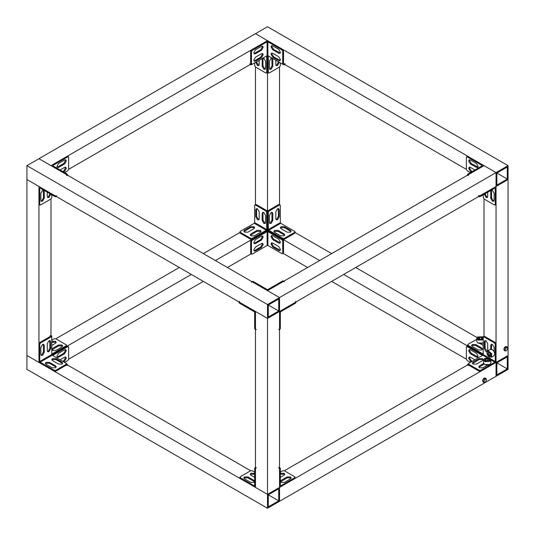 <?xml version="1.0" encoding="UTF-8"?>
<svg xmlns="http://www.w3.org/2000/svg" width="535" height="535" viewBox="0 0 535 535"><rect width="100%" height="100%" fill="white"/><g stroke="black" fill="none" stroke-linecap="round" stroke-linejoin="round"><path stroke-width="0.8" d="M508.069 369.357L508.069 355.467L496.045 362.409L496.045 376.299L508.069 369.357M281.932 253.61L282.734 253.149L282.734 241.111L281.932 239.72L267.901 231.622L267.901 245.511L281.932 253.61L283.537 252.687L283.537 240.65L282.734 239.259L284.339 239.259L294.765 233.24L294.765 231.387L280.735 223.289L268.704 230.231L282.734 238.336L284.339 238.336L294.765 232.317L331.653 253.61M355.708 267.5L477.073 337.572M267.5 230.873L267.146 230.257L319.622 260.558M343.677 274.442L483.098 354.939M495.691 362.208L496.045 362.409L496.045 376.299L279.531 501.308L279.531 487.418L496.045 362.409L496.045 186.474L508.069 179.533L508.069 165.643L496.045 172.591L496.045 186.474L508.069 179.533L508.069 355.467L496.045 362.409L495.691 362.208L496.045 362.409M283.537 252.687L282.734 253.149L307.592 267.5M331.653 281.39L466.373 359.172L467.175 360.563L470.385 362.409M496.848 362.877L507.274 368.896L507.274 356.858L496.848 362.877L496.848 374.915L507.274 368.896M267.901 231.622L267.099 231.622L252.266 240.188L251.463 241.573L251.463 253.61L227.408 267.5M203.347 281.39L68.627 359.172L68.627 347.135L67.022 346.205L68.627 347.135M267.146 230.257L267.5 230.465L215.378 260.558M191.323 274.442L51.902 354.939M240.235 231.387L240.235 232.317L250.661 238.336L252.266 238.336L266.296 230.231L254.265 223.289L240.235 231.387L240.235 232.317L203.347 253.61M179.292 267.5L55.794 338.802L54.196 338.802L51.788 340.186M279.531 467.042L280.333 468.433L280.333 485.566L280.735 485.793L280.333 485.566L280.735 485.793L294.765 477.695L294.765 476.765L284.339 470.746L468.78 364.261L479.206 370.28L480.805 370.28L494.842 362.182L495.243 361.486L495.243 344.353L494.44 342.968L484.014 336.95L484.014 198.98L494.44 204.999L495.243 204.537L495.243 188.327L494.842 188.099L480.009 196.666L478.404 196.666M279.531 487.418L279.531 501.308L267.5 508.25L267.5 318.425L496.045 186.474L496.045 172.591L255.469 33.692L38.955 158.701L279.531 297.594L496.045 172.591L484.014 165.643L267.5 290.645L279.531 297.594L279.531 311.484L279.531 297.594L267.5 304.535L267.5 318.425L279.531 311.484L279.531 487.418L267.5 494.36L279.531 487.418M52.189 355.233L51.788 354.538L51.788 337.411L50.183 336.482L39.757 342.5L38.955 343.891L38.955 361.025L40.158 363.104L54.196 371.21L55.794 371.21L66.22 365.191L66.22 363.339L52.189 355.233L40.158 362.182L54.196 370.28L55.794 370.28L66.22 364.261L250.661 470.746L240.235 476.765L240.235 477.695L254.265 485.793L254.667 485.566L254.667 468.433L255.469 467.042M267.5 508.25L26.931 369.357L26.931 355.467L267.5 494.36L255.469 487.418L255.469 311.484L267.5 318.425L26.931 179.533L38.955 186.474L38.955 362.409L39.309 362.208M268.302 494.821L278.728 500.84L278.728 488.803L268.302 494.821L268.302 506.859L278.728 500.84M255.469 243.545L261.488 240.068L263.187 237.119L262.692 236.015L261.488 236.136L255.469 239.606L253.771 242.556L254.265 243.659L255.469 243.545L254.667 243.077L260.685 239.606L262.391 236.657L262.224 235.902M250.661 253.149L252.266 254.078L250.661 253.149L250.661 241.111L251.463 241.573M267.901 245.511L267.099 245.511L252.266 254.078M261.488 243.545L255.469 247.016L253.771 249.965L254.265 251.069L255.469 250.948L261.488 247.478L263.187 244.528L262.692 243.425L261.488 243.545M240.235 233.24L240.235 232.317L240.235 233.24L250.661 239.259L252.266 239.259L266.296 231.16L251.463 239.72L250.661 241.111M253.931 243.311L254.667 243.077M262.224 243.311L262.391 244.06L260.685 247.016L254.667 250.487L255.469 250.948M253.931 250.721L254.667 250.487M272.71 239.606L278.728 243.077L279.932 243.198L280.434 242.094L278.728 239.145L272.71 235.674L271.506 235.554L271.011 236.657L272.71 239.606L273.512 239.145L280.266 242.85M272.71 247.016L278.728 250.487L279.932 250.607L280.434 249.504L278.728 246.555L272.71 243.077L271.506 242.957L271.011 244.06L272.71 247.016L273.512 246.555L280.266 250.253M282.734 238.336L282.734 239.259L268.704 231.16L282.734 239.259L281.932 239.72M271.974 235.44L271.813 236.189L273.512 239.145M271.974 242.85L271.813 243.599L273.512 246.555M280.735 223.289L280.333 222.593L280.333 205.46L278.728 204.537L268.302 210.556L267.5 211.947L267.5 229.074L266.296 231.16L268.704 231.16L267.5 229.074L267.5 211.947L266.697 210.556L265.895 211.017L255.469 204.999L255.469 67.029L265.895 73.048L266.697 72.586L266.697 56.382L266.296 56.148L251.463 64.715L249.858 64.715M470.385 353.729L476.397 357.206L477.601 357.32L478.103 356.216L476.397 353.267L470.385 349.796L469.175 349.676L468.68 350.779L470.385 353.729L471.188 353.267L477.936 356.972M482.008 355.701L482.008 355.233L482.008 355.701L482.008 355.233L467.175 346.673L466.373 347.135L466.373 359.172M483.078 354.972L467.978 346.205L466.373 347.135M474.893 359.808L470.385 357.206L469.175 357.086L468.68 358.189L470.385 361.138L471.482 361.774M469.65 349.562L469.483 350.318L471.188 353.267M472.285 361.312L471.188 360.677L470.385 361.138M469.65 356.972L469.483 357.721L471.188 360.677M467.175 365.191L468.774 363.339M467.978 365.652L468.78 364.261L468.78 365.191L479.206 371.21L480.805 371.21L494.842 363.104L496.045 361.025L496.045 343.891L495.243 342.5L494.44 342.968M62.715 361.312L63.812 360.677L64.615 361.138L66.32 358.189L65.825 357.086L64.615 357.206L60.107 359.808M64.615 361.138L63.518 361.774M64.615 362.409L67.825 360.563L68.627 359.172M52.992 355.701L52.992 355.233L52.992 355.701L52.992 355.233L67.825 346.673M58.603 357.206L64.615 353.729L66.32 350.779L65.825 349.676L64.615 349.796L58.603 353.267L56.897 356.216L57.399 357.32L58.603 357.206L57.8 356.738L63.812 353.267L65.517 350.318L65.35 349.562M51.888 354.906L67.022 346.205M63.812 360.677L65.517 357.721L65.35 356.972M57.064 356.972L57.8 356.738M66.226 363.339L67.825 365.191M67.022 363.8L66.22 364.261L67.022 365.652M50.985 335.097L51.788 336.482L51.788 353.615L52.189 353.849L51.788 353.615L52.189 353.849L66.22 345.744L66.22 346.673L51.922 354.972M280.333 205.46L279.531 204.999L279.531 67.029L280.333 65.638L280.333 62.862M267.854 230.257L267.5 230.465L267.5 55.593M267.901 41.797L267.901 55.687L281.932 63.785L282.734 63.324L282.734 51.286L281.932 49.902L267.901 41.797L267.099 41.797L252.266 50.364L251.463 51.748L251.463 63.792L249.858 63.785M263.153 58.114L262.986 58.87L262.19 59.331L262.19 66.28L263.889 69.229L265.099 69.349L265.594 68.246L265.594 61.298L263.889 58.348L262.759 58.195M262.19 59.331L262.618 58.275M265.895 73.048L267.5 72.125L267.5 55.921L267.5 72.125L269.105 73.048L279.531 67.029M254.667 62.862L254.667 65.638L255.469 67.029M255.77 62.227L257.475 65.524L258.679 65.644L259.181 64.541L259.181 60.261M262.986 58.87L262.986 65.812L264.691 68.768L265.427 68.995M256.573 61.766L258.278 65.063L259.014 65.297M266.697 56.382L266.296 56.148L266.697 56.382M51.788 337.411L50.985 336.95L50.985 198.98L51.788 197.589L51.788 194.814M38.955 362.409L26.931 355.467L26.931 165.643L267.5 304.535M491.698 344.239L491.531 344.995L490.729 345.456L490.729 349.241M490.729 345.456L491.23 344.353L492.434 344.473L494.139 347.422L494.139 351.629M495.243 342.5L484.817 336.482L483.212 337.411L484.014 336.02M484.817 336.482L483.212 337.411L483.212 354.538L482.811 355.233L468.78 363.339L468.78 365.191M487.713 350.873L487.726 343.717L486.021 340.768L484.817 340.648L484.315 341.751L484.315 348.693L486.021 351.649L487.031 351.849M491.531 344.995L491.531 349.322M487.224 351.361L485.118 348.231L485.118 341.29L484.315 341.751M485.285 340.534L485.118 341.29M483.633 363.446L479.507 365.826L478.798 366.809L479.507 367.792L482.911 367.792L487.405 365.198M468.78 363.339L468.78 364.261L467.978 363.8M479.106 358.651L473.087 362.121L472.385 363.104L473.087 364.088L476.498 364.088L482.51 360.617L483.219 359.634L482.51 358.651L479.106 358.651L479.106 359.573L472.519 363.566M484.101 364.101L478.939 367.271M483.078 360.095L482.51 359.573L479.106 359.573M495.336 186.882L495.691 187.089L494.842 187.17L480.009 195.736L478.404 195.736M491.698 190.065L491.531 190.821L490.729 191.283L490.729 198.224L492.434 201.18L493.638 201.294L494.139 200.19L494.139 193.249L492.434 190.299L491.304 190.139M490.729 191.283L491.163 190.219M494.44 204.999L496.045 204.069L496.045 187.865L495.691 187.089M483.212 194.814L483.212 197.589L484.014 198.98M484.315 194.172L486.021 197.475L487.224 197.596L487.726 196.492L487.726 192.205M491.531 190.821L491.531 197.763L493.237 200.712L493.972 200.946M485.118 193.71L486.823 197.014L487.559 197.241M495.243 188.327L494.842 188.099L495.243 188.327M483.225 382.11L482.57 380.92L483.038 379.302L484.128 378.125L485.118 378.024M483.627 382.378L482.918 381.121L483.386 379.502L484.483 378.325L485.546 378.278M486.502 379.689L486.034 378.553L484.984 378.613L483.707 382.438L485.064 382.257M486.001 378.533L484.984 378.613L485.78 378.446M486.502 380.037L486.502 379.957C485.854 376.506 482.055 383.521 485.218 382.184L486.502 380.037M482.918 381.074L483.306 379.476L484.409 378.372M285.142 64.715L283.537 64.715L268.704 56.148L268.302 56.382L268.302 72.586L269.105 73.048M285.142 63.785L283.537 63.785L283.537 64.715M283.068 63.518L283.537 63.785M275.819 60.261L275.819 64.541L276.321 65.644L277.525 65.524L279.23 62.227M272.241 58.195L271.111 58.348L269.406 61.298L269.406 68.246L269.901 69.349L271.111 69.229L272.81 66.28L272.81 59.331L272.382 58.275M278.427 61.766L279.23 62.575M275.986 65.297L276.722 65.063L278.427 62.113M271.847 58.114L272.014 65.812L272.81 66.28M269.573 68.995L270.309 68.768L272.014 65.812M268.302 56.382L268.704 56.148L268.302 56.382M488.555 358.577C491.591 359.854 486.683 362.148 485.151 360.169C484.911 358.651 486.041 358.122 488.555 358.577M485.325 361.145C488.167 362.483 492.568 359.808 489.512 358.316L484.937 358.316C483.62 359.413 483.747 360.356 485.325 361.145M490.909 360.002L490.909 362.964L489.833 364.469C488.361 365.298 486.616 365.298 484.61 364.469L483.54 362.964L483.54 360.002L485.058 361.727L490.207 361.259L490.909 360.002L489.659 358.41M484.79 358.41L483.54 360.002M489.659 364.562L484.79 364.562M485.539 360.269L487.031 360.891L488.716 360.463L488.91 359.4L487.418 358.778L485.733 359.206L485.539 360.269M485.733 360.396L485.733 359.206M487.418 361.352L487.418 358.778M256.272 329.54L254.667 328.61L254.667 312.407L254.265 311.711L239.433 303.151L239.433 301.299M254.667 328.61L255.469 329.072L255.469 312.868L254.265 310.788L239.433 302.221L239.433 303.151M295.567 301.299L295.567 303.151L280.735 311.711L280.333 312.407L280.333 328.61L278.728 329.54M280.333 328.61L279.531 329.072L279.531 312.868L280.735 310.788L295.567 302.221L295.567 303.151M487.86 354.444C488.114 351.401 489.104 351.635 490.829 355.126C490.287 356.872 489.298 356.638 487.86 354.444M491.17 353.996C489.104 350.933 487.693 350.579 486.944 352.939C487.171 354.752 487.933 356.076 489.231 356.898C491.177 357.527 491.825 356.557 491.17 353.996M487.706 350.88L490.274 349.395L492.113 349.576C493.591 350.519 494.46 352.023 494.721 354.096L493.959 355.782L491.391 357.266L491.765 353.769L488.181 350.719L486.95 352.759M489.385 356.979L491.391 357.266M492.28 349.683L492.434 349.763C493.731 350.585 494.494 351.91 494.721 353.722L494.714 353.903M490.702 354.865L490.02 353.187L488.716 352.478L488.101 353.448L488.783 355.126L490.087 355.829L490.702 354.865M489.358 352.719L488.101 353.448M491.016 353.836L488.783 355.126M47.274 343.717L47.274 350.666L47.775 351.769L48.979 351.649L50.685 348.693L50.685 341.751L50.183 340.648L48.979 340.768L47.274 343.717M50.183 335.559L50.985 336.95L40.56 342.968L39.757 344.353L39.757 361.486L40.158 362.182M44.271 352.398L44.271 345.456L43.77 344.353L42.566 344.473L40.861 347.422L40.861 354.371L41.362 355.467L42.566 355.354L44.271 352.398L43.469 351.936L43.302 344.239M49.715 340.534L49.882 348.231L50.685 348.693M47.441 351.415L48.177 351.187L49.882 348.231M41.028 355.12L41.763 354.886L43.469 351.936M52.49 360.617L58.502 364.088L61.913 364.088L62.615 363.104L61.913 362.121L55.894 358.651L52.49 358.651L51.781 359.634L52.49 360.617M66.22 365.191L66.22 363.339M46.07 364.322L52.089 367.792L55.493 367.792L56.202 366.809L55.493 365.826L49.481 362.356L46.07 362.356L45.368 363.339L46.07 364.322M51.922 360.095L52.49 359.573L55.894 359.573L61.913 363.051L61.913 362.121M62.481 363.566L61.913 363.051M45.502 363.8L46.07 363.278L49.481 363.278L55.493 366.749L55.493 365.826M56.061 367.271L55.493 366.749M56.596 196.666L54.991 196.666L40.158 188.099L39.757 188.327L39.757 204.537L40.56 204.999L50.985 198.98M56.596 195.736L54.991 195.736L54.991 196.666M38.955 204.069L39.757 204.537L38.955 204.069L38.955 187.865L39.309 187.089L40.158 187.17L54.991 195.736M47.274 192.205L47.274 196.492L47.775 197.596L48.979 197.475L50.685 194.172M39.757 204.537L40.56 204.999M43.696 190.139L42.566 190.299L40.861 193.249L40.861 200.19L41.362 201.294L42.566 201.18L44.271 198.224L44.271 191.283L43.837 190.219M49.882 193.71L50.685 194.519M47.441 197.241L48.177 197.014L49.882 194.058M43.302 190.065L43.469 197.763L44.271 198.224M41.028 200.946L41.763 200.712L43.469 197.763M39.757 188.327L40.158 188.099L39.757 188.327M51.788 345.396L55.493 343.256L56.202 342.273L55.493 341.29L51.788 341.464M66.22 346.673L66.22 344.821L55.794 338.802M66.22 345.744L66.22 344.821M51.788 349.529L52.49 350.432L55.894 350.432L61.913 346.961L62.615 345.978L61.913 344.995L58.502 344.995L52.49 348.466L51.788 349.368M51.788 342.387L52.089 341.29M56.061 342.734L55.493 342.213L52.089 342.213M51.922 349.91L58.502 345.918L58.502 344.995M62.481 346.439L61.913 345.918L58.502 345.918M480.223 343.671L483.212 345.396M476.718 339.31L467.978 344.353L467.978 346.205L467.175 346.673M467.978 344.353L467.978 345.282L482.811 353.849L483.212 353.615M481.707 348.004L475.695 344.527L472.285 344.527L471.582 345.516L472.285 346.499L478.303 349.97L481.707 349.97L482.416 348.987L481.707 348.004L481.707 348.927L475.695 345.456L472.285 345.456L471.716 345.978M483.112 354.906L467.978 346.205L467.978 345.282M482.276 349.449L481.707 348.927M255.469 486.603L255.121 486.803L255.469 468.894L256.272 467.51M254.54 481.861L253.964 481.339L253.964 480.41L247.952 476.939L244.548 476.939L243.84 477.922L244.548 478.905L250.561 482.383L253.964 482.383L254.667 481.48M253.964 480.41L254.667 481.313M240.235 476.765L240.235 478.618L254.265 486.723L255.121 486.803M254.667 472.137L252.266 470.746L250.661 470.746M254.667 473.408L250.962 473.234L250.253 474.224L250.962 475.207L254.667 477.347M253.964 481.339L247.952 477.869L244.548 477.869L243.98 478.39M254.667 474.338L250.962 474.164L250.393 474.685M254.265 485.793L254.667 485.566L254.265 485.793M504.478 350.632L503.823 349.422L504.298 347.803L505.394 346.633L506.371 346.546M504.873 350.893L504.171 349.629L504.645 348.004L505.742 346.84L506.792 346.794M507.748 348.225L507.28 347.068L506.244 347.128L504.946 350.953L506.317 350.779M507.254 347.055L506.244 347.128L507.033 346.961M507.748 348.573L507.755 348.479C507.106 345.021 503.308 352.043 506.471 350.699L507.748 348.573M504.171 349.589L504.565 347.977L505.655 346.887M262.19 213.505L262.19 220.453L263.889 223.403L265.099 223.523L265.594 222.42L265.594 215.471L263.889 212.522L262.685 212.402L262.19 213.505L262.986 213.044L262.986 219.985L264.691 222.941L265.427 223.169M266.296 230.231L266.697 229.535L266.697 212.408L265.895 211.017M256.272 204.537L254.667 205.46L256.272 204.537L266.697 210.556M254.265 223.289L254.667 222.593L254.667 205.46M259.181 218.715L259.181 211.773L257.475 208.817L256.272 208.697L255.77 209.8L255.77 216.749L257.475 219.698L258.679 219.818L259.181 218.715M263.153 212.288L262.986 213.044M259.014 219.47L258.278 219.236L256.573 216.287L256.573 209.339L255.77 209.8M256.74 208.59L256.573 209.339M256.974 230.404L250.962 233.875L250.253 234.858L250.962 235.848L254.366 235.848L260.385 232.371L261.087 231.387L260.385 230.404L256.974 230.404L256.974 231.334L250.393 235.326M250.561 226.7L244.548 230.17L243.84 231.16L244.548 232.143L247.952 232.143L253.964 228.666L254.673 227.683L253.964 226.7L250.561 226.7L250.561 227.629L243.98 231.622M260.953 231.849L260.385 231.334L256.974 231.334M254.54 228.151L253.964 227.629L250.561 227.629M482.195 338.909C479.882 340.621 476.076 337.712 479.554 336.889C482.182 336.803 483.065 337.478 482.195 338.909M483.232 337.197L482.69 336.782L477.855 336.956C475.174 338.815 480.911 341.457 483.212 339.029M483.212 342.821L483.011 342.942C481.386 343.758 479.648 343.758 477.802 342.942L476.718 341.437L476.718 338.474L478.143 340.153L483.212 339.852M477.969 336.876L476.718 338.474M483.245 337.124L482.844 336.876M482.844 343.035L477.802 342.942M479.714 337.317L478.584 338.16L479.273 339.143L481.099 339.29L482.229 338.454L481.54 337.465L479.714 337.317L479.714 339.899M481.54 339.076L481.54 337.465M275.819 211.773L275.819 218.715L276.321 219.818L277.525 219.698L279.23 216.749L279.23 209.8L278.728 208.697L277.525 208.817L275.819 211.773M278.728 204.537L279.531 204.999L269.105 211.017L268.302 212.408L268.302 229.535L268.704 230.231M272.81 220.453L272.81 213.505L272.315 212.402L271.111 212.522L269.406 215.471L269.406 222.42L269.901 223.523L271.111 223.403L272.81 220.453L272.014 219.985L271.847 212.288M278.26 208.59L278.427 216.287L279.23 216.749M275.986 219.47L276.722 219.236L278.427 216.287M269.573 223.169L270.309 222.941L272.014 219.985M281.036 228.666L287.048 232.143L290.451 232.143L291.16 231.16L290.451 230.17L284.439 226.7L281.036 226.7L280.327 227.683L281.036 228.666M294.765 233.24L294.765 231.387M274.615 232.371L280.634 235.848L284.038 235.848L284.747 234.858L284.038 233.875L278.026 230.404L274.615 230.404L273.913 231.387L274.615 232.371M280.46 228.151L281.036 227.629L284.439 227.629L290.451 231.1L290.451 230.17M291.02 231.622L290.451 231.1M274.047 231.849L274.615 231.334L278.026 231.334L284.038 234.805L284.038 233.875M284.607 235.326L284.038 234.805M267.5 41.048L267.5 40.64L255.469 33.692L267.5 26.75L508.069 165.643M281.932 63.785L282.734 63.324L466.373 169.348L467.175 170.739L470.385 172.591L467.971 171.2M496.848 173.052L507.274 179.071L507.274 167.034L496.848 173.052L496.848 185.09L507.274 179.071M283.537 62.862L282.734 63.324L283.537 62.862L283.537 50.825L282.734 49.434L268.704 41.335L266.296 41.335L251.463 49.902L250.661 51.286L250.661 63.324L251.463 63.785L68.627 169.348L68.627 157.31L67.022 156.38L68.627 157.31M267.5 40.64L50.985 165.643L38.955 158.701L26.931 165.643M268.302 304.997L278.728 311.016L278.728 298.978L268.302 304.997L268.302 317.034L278.728 311.016M255.469 53.721L261.488 50.243L263.187 47.294L262.692 46.191L261.488 46.311L255.469 49.782L253.771 52.738L254.265 53.841L255.469 53.721L254.667 53.253L260.685 49.782L262.391 46.833L262.224 46.077M250.661 63.324L252.266 64.253L251.463 63.785L251.463 64.715M267.901 55.687L267.099 55.687L252.266 64.253M261.488 53.721L255.469 57.191L253.771 60.141L254.265 61.244L255.469 61.124L261.488 57.653L263.187 54.704L262.692 53.6L261.488 53.721M253.931 53.487L254.667 53.253M262.224 53.487L262.391 54.242L260.685 57.191L254.667 60.662L255.469 61.124M253.931 60.896L254.667 60.662M272.71 49.782L278.728 53.253L279.932 53.373L280.434 52.269L278.728 49.32L272.71 45.849L271.506 45.729L271.011 46.833L272.71 49.782L273.512 49.32L280.266 53.025M272.71 57.191L278.728 60.662L279.932 60.783L280.434 59.679L278.728 56.73L272.71 53.253L271.506 53.139L271.011 54.242L272.71 57.191L273.512 56.73L280.266 60.435M271.974 45.615L271.813 46.371L273.512 49.32M271.974 53.025L271.813 53.774L273.512 56.73M470.385 163.911L476.397 167.381L477.601 167.502L478.103 166.398L476.397 163.442L470.385 159.972L469.175 159.851L468.68 160.955L470.385 163.911L471.188 163.442L477.936 167.147M467.175 175.366L467.978 173.975L482.008 165.877L482.008 165.409L467.175 156.849L466.373 157.31L466.373 169.348M483.312 166.051L482.811 164.947L467.978 156.38L466.373 157.31M474.893 169.983L470.385 167.381L469.175 167.261L468.68 168.364L470.385 171.314L471.482 171.949M469.65 159.738L469.483 160.493L471.188 163.442M472.285 171.488L471.188 170.852L470.385 171.314M469.65 167.147L469.483 167.903L471.188 170.852M467.978 175.828L468.78 174.437L482.811 166.338L483.312 165.643M482.008 165.877L482.008 165.409L482.008 165.877M251.463 282.313L253.068 281.39L267.099 289.488L267.901 289.488L282.734 280.922L284.339 281.851M253.068 281.39L252.266 281.851L266.296 289.95L268.704 289.95L283.537 281.39L282.734 280.922M62.715 171.488L63.812 170.852L64.615 171.314L66.32 168.364L65.825 167.261L64.615 167.381L60.107 169.983M64.615 171.314L63.518 171.949M64.615 172.591L67.825 170.739L68.627 169.348M67.825 175.366L67.022 173.975L52.992 165.877L52.992 165.409L67.825 156.849M58.603 167.381L64.615 163.911L66.32 160.955L65.825 159.851L64.615 159.972L58.603 163.442L56.897 166.398L57.399 167.502L58.603 167.381L57.8 166.913L63.812 163.442L65.517 160.493L65.35 159.738M67.022 173.975L66.22 174.437L52.189 166.338L51.688 165.643L52.189 164.947L67.022 156.38M63.812 170.852L65.517 167.903L65.35 167.147M57.064 167.147L57.8 166.913M66.22 174.437L67.022 175.828M52.992 165.877L52.992 165.409L52.992 165.877M278.728 467.51L279.531 468.894L280.333 468.433M294.765 478.618L294.765 477.695L294.765 478.618L280.735 486.723L279.879 486.803L279.531 468.894M280.333 477.347L284.038 475.207L284.747 474.224L284.038 473.234L280.333 473.408M284.339 470.746L282.734 470.746L280.333 472.137M294.765 477.695L294.765 476.765M280.333 481.48L281.036 482.383L284.439 482.383L290.451 478.905L291.16 477.922L290.451 476.939L287.048 476.939L281.036 480.41L280.333 481.313M280.333 474.338L280.634 473.234M284.607 474.685L284.038 474.164L280.634 474.164M280.46 481.861L287.048 477.869L287.048 476.939M291.02 478.39L290.451 477.869L287.048 477.869M267.099 231.622L267.099 245.511M282.734 241.111L283.537 240.65M251.463 239.72L252.266 240.188M279.531 242.616L278.728 243.077M279.531 250.026L278.728 250.487M260.685 239.606L261.488 240.068M260.685 247.016L261.488 247.478M477.2 356.738L476.397 357.206M63.812 353.267L64.615 353.729M266.697 72.586L267.5 72.125L268.302 72.586M262.986 65.812L262.19 66.28M256.573 62.113L255.77 62.575M495.243 361.486L483.212 354.538M494.842 362.182L490.903 359.908M487.198 357.768L482.811 355.233M479.206 370.28L479.206 371.21M496.045 343.891L495.243 344.353M480.805 370.28L480.805 371.21M479.507 366.749L479.507 365.826M473.087 363.051L473.087 362.121M485.118 348.231L484.315 348.693M480.009 195.736L480.009 196.666M495.243 204.537L496.045 204.069M491.531 197.763L490.729 198.224M485.118 194.058L484.315 194.519M272.014 58.87L272.81 59.331M51.788 354.538L39.757 361.486M38.955 343.891L39.757 344.353M54.196 370.28L54.196 371.21M55.794 370.28L55.794 371.21M50.183 336.482L50.985 336.95L51.788 336.482M39.757 342.5L40.56 342.968M55.894 359.573L55.894 358.651M49.481 363.278L49.481 362.356M49.882 341.29L50.685 341.751M43.469 344.995L44.271 345.456M43.469 190.821L44.271 191.283M52.49 349.388L52.49 348.466M475.695 345.456L475.695 344.527M255.469 468.894L254.667 468.433M240.235 477.695L240.235 478.618M247.952 477.869L247.952 476.939M254.366 474.164L254.366 473.234M266.697 229.535L254.667 222.593M250.661 238.336L250.661 239.259M268.302 212.408L267.5 211.947L266.697 212.408M252.266 238.336L252.266 239.259M250.962 234.805L250.962 233.875M244.548 231.1L244.548 230.17M262.986 219.985L262.19 220.453M256.573 216.287L255.77 216.749M280.333 222.593L268.302 229.535M284.339 238.336L284.339 239.259M268.302 210.556L269.105 211.017M284.439 227.629L284.439 226.7M278.026 231.334L278.026 230.404M278.427 209.339L279.23 209.8M272.014 213.044L272.81 213.505M267.099 41.797L267.099 55.687M282.734 51.286L283.537 50.825M251.463 49.902L252.266 50.364M281.932 49.902L282.734 49.434M250.661 51.286L251.463 51.748M279.531 52.791L278.728 53.253M279.531 60.201L278.728 60.662M260.685 49.782L261.488 50.243M260.685 57.191L261.488 57.653M467.978 156.38L467.175 156.849M467.978 173.975L468.78 174.437M477.2 166.913L476.397 167.381M63.812 163.442L64.615 163.911M281.036 481.339L281.036 480.41M282.5 253.67L283.303 253.202M250.895 253.67L251.697 254.132M467.409 346.152L466.607 346.613M67.591 346.152L68.393 346.613M266.463 73.108L267.266 72.64M468.446 363.8L468.446 364.73M484.249 336.428L483.446 336.889M495.009 205.052L495.811 204.591M486.502 379.957L486.502 379.589M268.537 73.108L267.734 72.64M254.907 329.132L255.703 329.593M239.098 301.76L239.098 302.683M280.093 329.132L279.297 329.593M295.902 301.76L295.902 302.683M494.721 354.096L494.721 353.722M486.944 352.939L486.944 352.565M66.554 363.8L66.554 364.73M50.751 336.428L51.554 336.889M39.309 187.089L39.664 186.882M39.991 205.052L39.189 204.591M66.554 345.282L66.554 346.205M467.643 345.744L467.643 344.821M239.901 477.233L239.901 478.156M507.755 348.479L507.755 348.104M239.901 231.849L239.901 232.778M255.703 204.477L254.907 204.945M295.099 231.849L295.099 232.778M279.297 204.477L280.093 204.945M282.5 63.846L283.303 63.384M250.895 63.846L251.697 64.307M467.409 156.327L466.607 156.788M252.5 281.33L251.697 281.798M284.105 281.33L283.303 280.868M51.688 165.643L51.688 166.051M67.591 156.327L68.393 156.788M279.879 486.803L279.531 486.603M295.099 477.233L295.099 478.156"/></g></svg>
